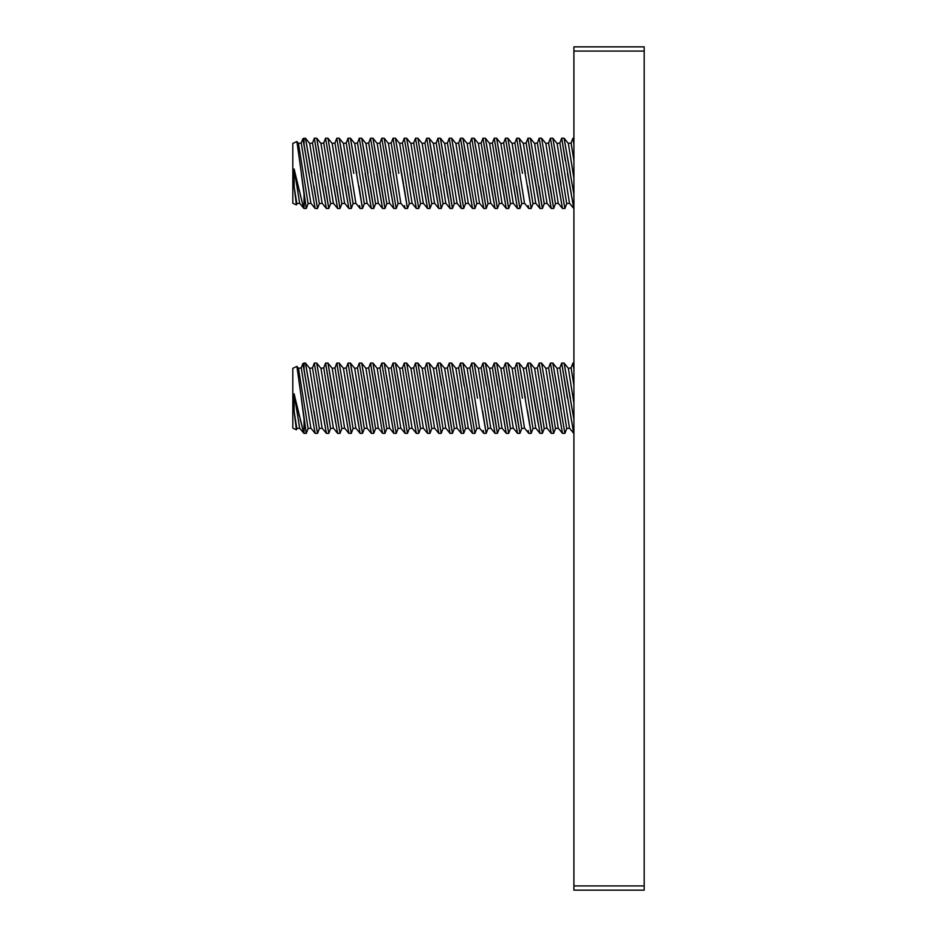 <?xml version="1.0" encoding="UTF-8"?>
<svg xmlns="http://www.w3.org/2000/svg" width="937" height="937" viewBox="0 0 937 937"><rect width="100%" height="100%" fill="white"/><g stroke="black" fill="none" stroke-linecap="round" stroke-linejoin="round"><path stroke-width="1.41" d="M296.01 426.651L294.159 411.659L294.159 393.868L295.143 398.225L294.159 393.868L294.159 411.659L296.865 428.572L296.397 429.802L294.159 411.659L296.338 429.263M477.472 398.225L472.061 365.149M483.539 431.992L483.246 430.47L483.797 433.362L486.186 433.362L474.122 363.087L480.447 398.225L474.122 363.087L478.374 368.323L481.149 367.878L482.977 363.087L486.572 385.505L483.305 365.149M476.769 428.572L474.942 433.362L462.878 363.087L467.13 368.323L476.769 428.572L479.545 428.127L483.797 433.362M467.13 368.323L469.905 367.878L471.733 363.087L471.955 364.516M296.291 428.888L296.397 429.802L292.812 428.127L292.812 368.323L296.912 366.402L298.47 368.323L308.109 428.572L310.885 428.127L315.137 433.362L302.874 363.626L301.245 367.878L298.47 368.323L296.912 366.402L306.282 433.362L304.033 419.202L304.033 433.362L306.282 433.362L301.304 398.319M301.292 398.225L304.033 419.202M295.132 419.518L294.159 411.659L294.159 393.868L299.641 428.127L303.811 433.257L295.038 397.78M562.235 431.922L550.769 365.149M564.894 433.362L552.83 363.087L557.082 368.323L566.721 428.572L564.894 433.362L562.505 433.362L558.253 428.127L548.613 367.878L550.441 363.087L548.613 367.878L545.838 368.323L555.477 428.572L558.253 428.127L562.505 433.362L556.18 398.225M300.145 419.132L300.508 420.584L300.145 419.132M302.3 427.541L304.033 433.362M308.109 428.572L306.282 433.362L308.109 428.572M551.003 431.992L539.525 365.149M539.419 364.516L539.197 363.087L537.37 367.878L547.009 428.127L544.233 428.572L542.406 433.362L538.81 410.945L542.406 433.362L544.233 428.572L534.594 368.323L537.37 367.878L539.197 363.087L541.586 363.087L545.838 368.323L541.586 363.087L553.65 433.362L550.054 410.945L553.65 433.362L555.477 428.572L553.65 433.362L551.261 433.362L544.936 398.225M302.967 364.106L303.447 366.402L302.874 363.626L301.245 367.878L310.885 428.127L315.137 433.362L317.526 433.362L305.462 363.087L311.787 398.225L305.462 363.087L309.714 368.323L319.353 428.572L317.526 433.362L313.93 410.945L317.526 433.362L319.353 428.572L322.129 428.127L326.381 433.362L314.645 365.149M494.783 431.992L482.977 363.087L481.149 367.878L490.789 428.127L495.041 433.362L497.43 433.362L493.834 410.945L497.43 433.362L499.257 428.572L489.618 368.323L485.366 363.087L491.691 398.225L485.366 363.087L489.618 368.323L492.393 367.878L502.033 428.127L506.285 433.362L508.674 433.362L496.61 363.087L504.809 409.305L496.61 363.087L500.862 368.323L510.501 428.572L508.674 433.362L505.078 410.945L508.674 433.362L510.501 428.572L513.277 428.127L517.529 433.362L505.793 365.149M302.874 363.626L304.033 363.087L304.033 369.178L308.812 398.225M557.082 368.323L559.857 367.878L569.497 428.127L573.749 433.362L561.685 363.087L564.074 363.087L570.399 398.225L564.074 363.087L568.326 368.323L571.101 367.878L572.929 363.087L573.912 369.33L573.151 364.516M309.714 368.323L312.489 367.878L314.317 363.087L314.539 364.516M318.252 387.496L320.056 398.225L318.252 387.496M326.123 431.992L320.056 398.225M337.367 431.992L337.074 430.47L337.625 433.362L333.373 428.127L323.733 367.878L320.958 368.323L316.706 363.087L314.317 363.087L312.489 367.878L322.129 428.127L326.381 433.362L328.77 433.362L330.597 428.572L320.958 368.323L316.706 363.087L328.77 433.362L325.174 410.945L328.77 433.362L330.597 428.572L333.373 428.127L337.625 433.362L325.561 363.087L335.645 422.728M479.545 428.127L469.905 367.878L471.733 363.087L474.122 363.087L478.374 368.323L488.013 428.572L486.186 433.362L482.59 410.945L486.186 433.362L488.013 428.572L490.789 428.127M522.448 398.225L517.037 365.149M528.515 431.992L528.222 430.47L528.773 433.362L531.162 433.362L519.098 363.087L525.423 398.225L519.098 363.087L523.35 368.323L526.125 367.878L527.953 363.087L533.692 398.225L528.175 364.516M506.027 431.992L494.221 363.087L496.61 363.087L500.862 368.323L503.637 367.878L505.465 363.087L507.854 363.087L514.179 398.225L507.854 363.087L512.106 368.323L514.881 367.878L516.709 363.087L519.098 363.087L523.35 368.323L532.989 428.572L531.162 433.362L527.566 410.945L531.162 433.362L532.989 428.572L535.765 428.127L540.017 433.362L528.281 365.149M337.625 433.362L340.014 433.362L336.418 410.945L340.014 433.362L341.841 428.572L332.202 368.323L327.95 363.087L334.275 398.225L327.95 363.087L325.561 363.087L323.733 367.878L325.561 363.087L325.783 364.516M566.721 428.572L569.497 428.127L573.749 433.339L561.907 364.516M340.014 433.362L327.95 363.087L332.202 368.323L334.977 367.878L344.617 428.127L348.869 433.362L336.805 363.087L348.611 431.992M341.841 428.572L344.617 428.127M348.869 433.362L351.258 433.362L347.662 410.945L351.258 433.362L353.085 428.572L343.446 368.323L339.194 363.087L336.805 363.087L334.977 367.878L336.805 363.087L337.027 364.516M512.106 368.323L521.745 428.572L524.521 428.127L528.773 433.362M339.194 363.087L351.258 433.362M517.271 431.992L516.978 430.47L517.529 433.362L519.918 433.362L516.322 410.945L519.918 433.362L521.745 428.572L519.918 433.362L507.854 363.087M353.085 428.572L355.861 428.127L360.113 433.362L348.377 365.149M343.446 368.323L346.221 367.878L355.861 428.127M348.271 364.516L348.049 363.087L346.221 367.878L348.049 363.087L350.438 363.087L354.69 368.323L357.465 367.878L367.105 428.127L364.329 428.572L362.502 433.362L350.438 363.087L354.69 368.323L364.329 428.572L362.502 433.362L358.906 410.945L362.502 433.362L360.113 433.362L353.788 398.225M356.763 398.225L350.438 363.087L356.763 398.225M540.017 433.362L535.765 428.127L526.125 367.878L527.953 363.087L530.342 363.087L534.594 368.323L530.342 363.087L542.406 433.362L540.017 433.362L539.466 430.47L539.747 431.922M371.099 431.992L370.806 430.47L371.357 433.362L367.105 428.127L371.357 433.362L359.621 365.149M357.465 367.878L359.293 363.087L359.515 364.516M547.009 428.127L551.261 433.362L547.009 428.127M365.032 398.225L371.357 433.362L373.746 433.362L361.682 363.087L368.007 398.225L361.682 363.087L365.934 368.323L375.573 428.572L373.746 433.362L370.15 410.945L373.746 433.362L375.573 428.572L378.349 428.127L382.601 433.362L370.537 363.087L382.601 433.362L384.99 433.362L372.926 363.087L381.125 409.305L372.926 363.087L377.178 368.323L386.817 428.572L384.99 433.362L381.394 410.945L384.99 433.362M359.293 363.087L361.682 363.087L365.934 368.323L368.709 367.878L378.349 428.127L382.601 433.362L382.05 430.47L382.343 431.992M368.709 367.878L370.537 363.087L370.759 364.516M559.857 367.878L561.685 363.087M386.817 428.572L389.593 428.127L393.845 433.362L382.109 365.149M377.178 368.323L379.953 367.878L389.593 428.127M393.587 431.992L393.294 430.47L393.845 433.362L396.234 433.362L398.061 428.572L396.234 433.362L384.17 363.087L388.422 368.323L398.061 428.572L400.837 428.127L391.197 367.878L393.025 363.087L398.764 398.225L393.025 363.087L391.197 367.878L388.422 368.323L384.17 363.087L381.781 363.087L379.953 367.878L381.781 363.087L382.003 364.516M387.52 398.225L393.845 433.339M390.495 398.225L384.17 363.087L390.495 398.225M393.353 365.149L405.077 433.304M404.831 431.992L398.764 398.225M405.089 433.362L400.837 428.127L405.089 433.362L407.478 433.362L395.414 363.087L403.613 409.305L395.414 363.087L399.666 368.323L402.442 367.878L412.081 428.127L416.333 433.362L404.597 365.149M511.204 398.225L515.549 422.728M393.247 364.516L393.025 363.087L395.414 363.087L399.666 368.323L409.305 428.572L407.478 433.362L403.882 410.945L407.478 433.362L409.305 428.572L412.081 428.127L416.321 433.304M410.91 368.323L420.549 428.572L423.325 428.127L413.685 367.878L410.91 368.323L406.658 363.087L404.269 363.087L402.442 367.878L404.269 363.087L404.491 364.516M410.008 398.225L416.333 433.362L415.782 430.47L416.333 433.362L418.722 433.362L420.549 428.572L418.722 433.362L406.658 363.087M564.074 363.087L573.912 419.343M483.199 364.516L482.977 363.087L485.366 363.087L497.43 433.362M423.325 428.127L427.577 433.362L415.841 365.149M413.685 367.878L415.513 363.087L415.735 364.516M438.563 431.992L438.27 430.47L438.821 433.362L434.569 428.127L424.929 367.878L426.757 363.087L424.929 367.878L422.154 368.323L417.902 363.087L429.966 433.362L431.793 428.572L434.569 428.127L438.821 433.362L427.085 365.149M421.252 398.225L427.577 433.362L429.966 433.362L426.37 410.945L429.966 433.362M552.83 363.087L561.029 409.305L552.83 363.087L550.441 363.087L550.663 364.516M430.692 387.496L432.496 398.225L430.692 387.496M426.979 364.516L426.757 363.087L429.146 363.087L433.398 368.323L443.037 428.572L441.21 433.362L429.146 363.087L435.471 398.225L429.146 363.087L433.398 368.323L436.173 367.878L438.001 363.087L441.596 385.505L438.329 365.149M432.496 398.225L438.821 433.362L441.21 433.362L443.037 428.572L445.813 428.127L450.065 433.362L438.223 364.516M449.807 431.992L443.74 398.225M440.39 363.087L438.001 363.087L436.173 367.878L445.813 428.127L450.065 433.362L452.454 433.362L454.281 428.572L444.642 368.323L440.39 363.087L452.454 433.362L448.858 410.945L452.454 433.362L454.281 428.572L457.057 428.127L461.309 433.362L449.573 365.149M492.393 367.878L494.221 363.087L497.84 385.611L494.549 365.149M444.642 368.323L447.417 367.878L457.057 428.127L461.309 433.339L454.984 398.225M472.295 431.992L460.489 363.087L458.661 367.878L455.886 368.323L451.634 363.087L457.959 398.225L451.634 363.087L449.245 363.087L447.417 367.878L449.245 363.087L449.467 364.516M499.96 398.225L506.285 433.339M461.051 431.992L460.758 430.47L461.309 433.362L463.698 433.362L460.102 410.945L463.698 433.362L465.525 428.572L463.698 433.362L451.634 363.087L455.886 368.323L465.525 428.572L468.301 428.127L472.553 433.362L466.228 398.225M499.257 428.572L502.033 428.127M474.942 433.362L472.553 433.362L468.301 428.127L458.661 367.878L460.489 363.087L464.108 385.611L460.817 365.149M469.203 398.225L462.878 363.087L469.203 398.225M488.716 398.225L495.041 433.339M568.326 368.323L573.912 403.226M427.319 431.992L427.577 433.362M573.491 431.992L573.912 433.362M573.912 363.087L572.929 363.087L571.101 367.878L573.912 385.435M516.931 364.516L516.709 363.087L514.881 367.878L524.521 428.127M415.513 363.087L417.902 363.087L422.154 368.323L431.793 428.572M505.687 364.516L505.465 363.087L503.637 367.878L513.277 428.127L517.529 433.339M296.291 204.008L296.397 204.922L296.865 203.692L299.641 203.247L294.159 168.988L294.159 186.779L296.244 203.657L294.159 186.779L294.159 168.988L295.143 173.345L294.159 168.988L294.159 186.779L296.865 203.692L296.397 204.922L294.159 186.779L296.338 204.383M483.527 207.042L472.061 140.269M472.295 207.112L472.002 205.59L472.553 208.482L474.942 208.482L476.769 203.692L474.942 208.482L462.878 138.207L467.13 143.443L476.769 203.692L479.545 203.247L483.797 208.482L477.472 173.345M467.13 143.443L469.905 142.998L471.733 138.207L471.955 139.636M298.47 143.443L308.109 203.692L310.885 203.247L315.137 208.482L302.874 138.746L301.245 142.998L298.47 143.443L296.912 141.522L306.282 208.482L304.033 194.322L304.033 208.482L306.282 208.482L301.304 173.439M301.292 173.345L304.033 194.322M296.912 141.522L292.812 143.443L292.812 203.247L296.397 204.922M562.247 207.112L550.769 140.269M550.663 139.636L550.441 138.207L552.83 138.207L557.082 143.443L559.857 142.998L569.497 203.247L566.721 203.692L564.894 208.482L552.83 138.207L557.082 143.443L566.721 203.692L564.894 208.482L562.505 208.482L558.253 203.247L548.613 142.998L550.441 138.207L548.613 142.998L545.838 143.443L555.477 203.692L558.253 203.247L562.505 208.482L556.18 173.345M302.3 202.661L295.038 172.9M300.636 196.22L300.344 195.048M308.109 203.692L306.282 208.482M551.003 207.112L539.525 140.269M545.838 143.443L541.586 138.207L553.65 208.482L550.054 186.065L553.65 208.482L555.477 203.692L553.65 208.482L551.261 208.482L544.936 173.345M302.967 139.226L303.447 141.557L302.874 138.746L301.245 142.998L310.885 203.247M506.015 207.042L505.734 205.59L506.285 208.482L502.033 203.247L499.257 203.692L497.43 208.482L493.834 186.065L497.43 208.482L499.257 203.692L489.618 143.443L485.366 138.207L491.691 173.345L485.366 138.207L489.618 143.443L492.393 142.998L502.033 203.247L506.285 208.482L508.674 208.482L496.61 138.207L504.809 184.425L496.61 138.207L500.862 143.443L510.501 203.692L508.674 208.482L505.078 186.065L508.674 208.482L510.501 203.692L513.277 203.247L517.529 208.482L505.793 140.269M315.137 208.482L317.526 208.482L305.462 138.207L309.714 143.443L312.489 142.998L322.129 203.247L319.353 203.692L317.526 208.482L313.93 186.065L317.526 208.482L319.353 203.692L309.714 143.443L305.462 138.207L302.874 138.746L304.033 138.207L304.033 144.298L308.812 173.345M311.787 173.345L305.462 138.207L311.787 173.345M573.479 207.042L573.198 205.59L573.749 208.482L569.497 203.247L573.749 208.482L561.685 138.207L564.074 138.207L570.399 173.345L564.074 138.207L568.326 143.443L571.101 142.998L572.929 138.207L573.912 144.45L573.151 139.636M326.123 207.112L314.317 138.207L312.489 142.998L314.317 138.207L317.936 160.731L314.645 140.269M320.056 173.345L326.381 208.482L328.77 208.482L316.706 138.207L323.031 173.345L316.706 138.207L320.958 143.443L330.597 203.692L328.77 208.482L325.174 186.065L328.77 208.482L330.597 203.692L333.373 203.247L337.625 208.482L325.889 140.269M322.129 203.247L326.381 208.482L322.129 203.247M471.733 138.207L474.122 138.207L478.374 143.443L488.013 203.692L486.186 208.482L474.122 138.207L480.447 173.345L474.122 138.207L478.374 143.443L481.149 142.998L482.977 138.207L486.572 160.625L483.305 140.269M483.797 208.482L486.186 208.482L482.59 186.065L486.186 208.482L488.013 203.692L490.789 203.247L495.041 208.482L483.199 139.636M522.448 173.345L517.037 140.269M528.515 207.112L528.222 205.59L528.773 208.482L531.162 208.482L519.098 138.207L525.423 173.345L519.098 138.207L523.35 143.443L526.125 142.998L527.953 138.207L531.572 160.731L528.281 140.269M516.931 139.636L516.709 138.207L514.881 142.998L524.521 203.247L521.745 203.692L512.106 143.443L507.854 138.207L514.179 173.345L507.854 138.207L512.106 143.443L514.881 142.998L516.709 138.207L519.098 138.207L523.35 143.443L532.989 203.692L531.162 208.482L527.566 186.065L531.162 208.482L532.989 203.692L535.765 203.247L540.017 208.482L528.175 139.636M314.539 139.636L314.317 138.207L316.706 138.207L320.958 143.443L323.733 142.998L333.373 203.247L337.625 208.459L331.3 173.345M499.96 173.345L506.285 208.482L494.221 138.207L496.61 138.207L500.862 143.443L503.637 142.998L505.465 138.207L505.687 139.636M323.733 142.998L325.561 138.207L325.783 139.636M337.367 207.112L337.074 205.59L337.625 208.482L340.014 208.482L336.418 186.065L340.014 208.482L341.841 203.692L332.202 143.443L327.95 138.207L340.014 208.482L341.841 203.692L344.617 203.247L348.869 208.482L337.133 140.269M325.561 138.207L327.95 138.207L332.202 143.443L334.977 142.998L344.617 203.247L348.869 208.459L342.544 173.345M348.599 207.042L348.318 205.59L348.869 208.482L351.258 208.482L339.194 138.207L343.446 143.443L346.221 142.998L355.861 203.247L353.085 203.692L351.258 208.482L347.662 186.065L351.258 208.482L353.085 203.692L343.446 143.443L339.194 138.207L336.805 138.207L334.977 142.998L336.805 138.207L337.027 139.636M345.519 173.345L339.194 138.207L345.519 173.345M517.271 207.112L516.978 205.59L517.529 208.482L519.918 208.482L516.322 186.065L519.918 208.482L521.745 203.692L519.918 208.482L507.854 138.207L505.465 138.207M353.788 173.345L348.377 140.269M359.855 207.112L359.562 205.59L360.113 208.482L362.502 208.482L350.438 138.207L356.763 173.345L350.438 138.207L354.69 143.443L364.329 203.692L362.502 208.482L358.906 186.065L362.502 208.482L364.329 203.692L367.105 203.247L371.357 208.482L359.621 140.269M355.861 203.247L360.113 208.482L355.861 203.247M367.105 203.247L357.465 142.998L354.69 143.443L350.438 138.207L348.049 138.207L346.221 142.998L348.049 138.207L348.271 139.636M539.759 207.112L539.466 205.59L540.017 208.482L542.406 208.482L538.81 186.065L542.406 208.482L544.233 203.692L534.594 143.443L530.342 138.207L542.406 208.482L544.233 203.692L547.009 203.247L551.261 208.482L547.009 203.247L537.37 142.998L539.197 138.207L539.419 139.636M531.888 162.616L538.084 198.094L531.888 162.616M357.465 142.998L359.293 138.207L359.515 139.636M371.099 207.112L370.806 205.59L371.357 208.482L373.746 208.482L361.682 138.207L368.007 173.345L361.682 138.207L365.934 143.443L375.573 203.692L373.746 208.482L370.15 186.065L373.746 208.482L375.573 203.692L378.349 203.247L382.601 208.482L370.865 140.269M365.032 173.345L371.357 208.459M359.293 138.207L361.682 138.207L365.934 143.443L368.709 142.998L378.349 203.247L382.601 208.459L376.276 173.345M382.343 207.112L382.05 205.59L382.601 208.482L384.99 208.482L372.926 138.207L377.178 143.443L379.953 142.998L389.593 203.247L386.817 203.692L384.99 208.482L381.394 186.065L384.99 208.482L386.817 203.692L377.178 143.443L372.926 138.207L379.251 173.345L372.926 138.207L370.537 138.207L368.709 142.998L370.537 138.207L370.759 139.636M561.907 139.636L561.685 138.207L559.857 142.998L561.685 138.207L565.292 160.672L562.013 140.269M393.587 207.112L393.294 205.59L393.845 208.482L389.593 203.247L393.845 208.482L382.109 140.269M387.52 173.345L393.845 208.482L396.234 208.482L398.061 203.692L396.234 208.482L384.17 138.207L388.422 143.443L398.061 203.692L400.837 203.247L391.197 142.998L393.025 138.207L398.764 173.345L393.025 138.207L391.197 142.998L388.422 143.443L384.17 138.207L381.781 138.207L379.953 142.998L381.781 138.207L382.003 139.636M390.495 173.345L384.17 138.207L390.495 173.345M567.424 173.345L573.912 208.482M494.783 207.112L494.49 205.59L495.041 208.482L497.43 208.482L485.366 138.207L482.977 138.207L481.149 142.998L490.789 203.247L495.029 208.424M398.764 173.345L393.353 140.269M404.831 207.112L404.538 205.59L405.089 208.482L407.478 208.482L395.414 138.207L403.613 184.425L395.414 138.207L399.666 143.443L402.442 142.998L412.081 203.247L416.333 208.482L404.597 140.269M400.837 203.247L405.089 208.482L400.837 203.247M511.204 173.345L517.529 208.459L513.277 203.247L503.637 142.998M533.692 173.345L540.017 208.459L535.765 203.247L526.125 142.998L527.953 138.207L530.342 138.207L534.594 143.443L537.37 142.998L539.197 138.207L541.586 138.207M393.247 139.636L393.025 138.207L395.414 138.207L399.666 143.443L409.305 203.692L407.478 208.482L403.882 186.065L407.478 208.482L409.305 203.692L412.081 203.247L416.333 208.482L410.008 173.345M416.075 207.112L415.782 205.59L416.333 208.482L418.722 208.482L420.549 203.692L418.722 208.482L406.658 138.207L410.91 143.443L420.549 203.692L423.325 203.247L413.685 142.998L410.91 143.443L406.658 138.207L404.269 138.207L402.442 142.998L404.269 138.207L404.491 139.636M412.983 173.345L406.658 138.207L412.983 173.345M564.074 138.207L573.912 194.463M491.691 173.345L493.565 184.425L491.691 173.345M427.319 207.112L427.026 205.59L427.577 208.482L423.325 203.247L427.577 208.482L415.841 140.269M413.685 142.998L415.513 138.207L415.735 139.636M426.979 139.636L426.757 138.207L429.146 138.207L433.398 143.443L436.173 142.998L445.813 203.247L443.037 203.692L441.21 208.482L429.146 138.207L433.398 143.443L443.037 203.692L441.21 208.482L437.614 186.065L441.21 208.482L438.821 208.482L434.569 203.247L424.929 142.998L426.757 138.207L424.929 142.998L422.154 143.443L417.902 138.207L429.966 208.482L431.793 203.692L434.569 203.247L438.821 208.482L432.496 173.345L438.821 208.459L427.085 140.269M421.252 173.345L427.565 208.424M524.521 203.247L528.773 208.482L524.521 203.247M427.577 208.482L429.966 208.482L426.37 186.065L429.966 208.482L431.793 203.692L422.154 143.443M552.83 138.207L561.029 184.425L552.83 138.207M432.496 173.345L438.563 207.112M435.471 173.345L429.146 138.207L435.471 173.345M438.329 140.269L450.065 208.482L452.454 208.482L440.39 138.207L446.715 173.345L440.39 138.207L444.642 143.443L454.281 203.692L452.454 208.482L448.858 186.065L452.454 208.482L454.281 203.692L457.057 203.247L461.309 208.482L449.573 140.269M449.795 207.042L449.514 205.59L450.065 208.482L445.813 203.247M440.39 138.207L438.001 138.207L436.173 142.998L438.001 138.207L438.223 139.636M494.443 139.636L494.221 138.207L492.393 142.998L494.221 138.207L497.84 160.731L494.549 140.269M444.642 143.443L447.417 142.998L457.057 203.247L461.309 208.459L454.984 173.345M461.051 207.112L460.758 205.59L461.309 208.482L463.698 208.482L460.102 186.065L463.698 208.482L465.525 203.692L463.698 208.482L451.634 138.207L455.886 143.443L465.525 203.692L468.301 203.247L472.553 208.482L460.489 138.207L458.661 142.998L455.886 143.443L451.634 138.207L457.959 173.345L451.634 138.207L449.245 138.207L447.417 142.998L449.245 138.207L449.467 139.636M457.959 173.345L459.833 184.425L457.959 173.345M466.228 173.345L472.553 208.459L468.301 203.247L458.661 142.998L460.489 138.207L464.084 160.625L460.817 140.269M469.203 173.345L462.878 138.207L469.203 173.345M488.716 173.345L495.041 208.482M568.326 143.443L573.912 178.346M469.905 142.998L479.545 203.247M571.101 142.998L573.912 160.555M379.251 173.345L381.125 184.425L379.251 173.345M294.136 410.078L294.101 401.024M302.967 430.106L303.131 430.692M303.26 431.207L303.635 432.601M302.815 429.509L302.124 426.874M301.784 425.585L301.421 424.168M301.152 423.091L300.789 421.673M300.636 421.1L300.344 419.928M299.442 416.333L298.891 414.095M298.54 412.643L297.989 410.406M297.966 410.265L297.708 409.2M296.549 404.362L295.705 400.673M573.257 365.149L573.912 369.33M337.449 432.461L337.062 430.376M325.889 365.149L331.3 398.225M517.353 432.461L516.966 430.388M370.865 365.149L376.276 398.225M562.013 365.149L567.424 398.225M494.221 363.087L494.443 364.516M462.878 363.087L460.489 363.087L460.711 364.516M304.033 369.178L305.743 379.848M305.79 380.094L308.695 397.511M539.841 432.461L539.454 430.388M538.037 422.728L533.692 398.225M337.133 365.149L342.544 398.225M294.136 185.198L294.101 176.144M302.967 205.226L303.131 205.812M303.26 206.327L303.635 207.721M303.811 208.377L299.641 203.247L304.033 208.482M302.815 204.629L302.124 201.994M301.784 200.705L301.421 199.288M301.152 198.211L300.789 196.793M299.442 191.453L298.891 189.215M298.54 187.763L297.989 185.526M297.966 185.385L297.708 184.32M296.549 179.482L295.705 175.793M573.257 140.269L573.912 144.45M449.889 207.581L449.502 205.508M448.085 197.848L443.74 173.345M462.878 138.207L460.489 138.207L460.711 139.636M304.033 144.298L305.743 154.968M305.79 155.214L308.695 172.631M644.188 885.933L644.188 46.85L573.912 46.85L573.912 890.15L644.188 890.15L644.188 885.933L573.912 885.933M644.188 51.066L573.912 51.066M296.397 429.802L296.865 428.572L299.641 428.127M370.537 363.087L372.926 363.087M304.033 363.087L305.462 363.087M572.929 138.207L573.912 138.207M415.513 138.207L417.902 138.207"/></g></svg>
